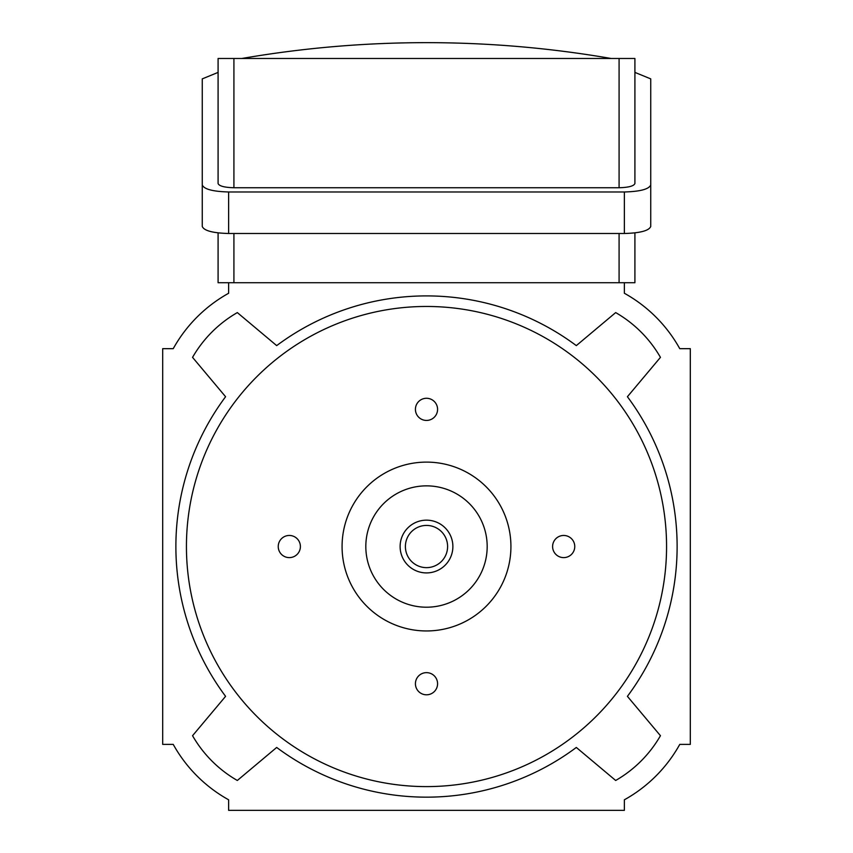 <?xml version="1.0" encoding="UTF-8"?>
<svg xmlns="http://www.w3.org/2000/svg" width="853" height="853" viewBox="0 0 853 853"><rect width="100%" height="100%" fill="white"/><g stroke="black" fill="none" stroke-linecap="round" stroke-linejoin="round"><path stroke-width="1.28" d="M241.826 58.484A1085.155 1085.155 0 0 1 611.174 58.484M677.122 546.538A250.622 250.622 0 0 1 627.413 696.347L660.446 735.702A121.35 121.35 0 0 1 615.674 780.474L576.319 747.452A250.622 250.622 0 0 1 276.681 747.452L237.326 780.474A121.35 121.35 0 0 1 192.554 735.702L225.587 696.347A250.622 250.622 0 0 1 225.587 396.72L192.554 357.364A121.35 121.35 0 0 1 237.326 312.593L276.681 345.614A250.622 250.622 0 0 1 576.319 345.614L615.674 312.593A121.35 121.35 0 0 1 660.446 357.364L627.413 396.72A250.622 250.622 0 0 1 677.122 546.538M405.399 546.538C406.54 555.047 406.54 555.047 405.399 546.538C406.54 538.03 406.54 538.03 405.399 546.538A21.101 21.101 0 0 0 426.5 567.64A21.101 21.101 0 0 0 447.601 546.538A21.101 21.101 0 0 0 426.5 525.427A21.101 21.101 0 0 0 405.399 546.538M452.879 546.538A26.379 26.379 0 0 0 426.5 520.159A26.379 26.379 0 0 0 400.121 546.538A26.379 26.379 0 0 0 426.5 572.917A26.379 26.379 0 0 0 452.879 546.538M415.422 409.355A11.078 11.078 0 0 0 426.5 420.433A11.078 11.078 0 0 0 437.578 409.355A11.078 11.078 0 0 0 426.5 398.276A11.078 11.078 0 0 0 415.422 409.355M278.238 546.538A11.078 11.078 0 0 0 289.316 557.617A11.078 11.078 0 0 0 300.395 546.538A11.078 11.078 0 0 0 289.316 535.46A11.078 11.078 0 0 0 278.238 546.538M415.422 683.722A11.078 11.078 0 0 0 426.5 694.8A11.078 11.078 0 0 0 437.578 683.722A11.078 11.078 0 0 0 426.5 672.644A11.078 11.078 0 0 0 415.422 683.722M552.605 546.538A11.078 11.078 0 0 0 563.684 557.617A11.078 11.078 0 0 0 574.762 546.538A11.078 11.078 0 0 0 563.684 535.46A11.078 11.078 0 0 0 552.605 546.538M365.82 546.538A60.68 60.68 0 0 0 426.5 607.208A60.68 60.68 0 0 0 487.18 546.538A60.68 60.68 0 0 0 426.5 485.858A60.68 60.68 0 0 0 365.82 546.538M510.926 546.538A84.426 84.426 0 0 0 426.5 462.113A84.426 84.426 0 0 0 342.074 546.538A84.426 84.426 0 0 0 426.5 630.953A84.426 84.426 0 0 0 510.926 546.538M666.566 546.538A240.066 240.066 0 0 0 426.5 306.462A240.066 240.066 0 0 0 186.434 546.538A240.066 240.066 0 0 0 426.5 786.605A240.066 240.066 0 0 0 666.566 546.538M228.636 799.805L228.636 810.35L624.364 810.35L624.364 799.805A142.462 142.462 0 0 0 679.766 744.392L690.312 744.392L690.312 348.674L679.766 348.674A142.462 142.462 0 0 0 624.364 293.261L624.364 282.716L228.636 282.716L228.636 293.261A142.462 142.462 0 0 0 173.234 348.674L162.688 348.674L162.688 744.392L173.234 744.392A142.462 142.462 0 0 0 228.636 799.805M218.091 72.398L202.257 78.881L202.257 226.429C203.931 230.694 212.728 233.05 228.636 233.498L624.364 233.498C640.272 233.05 649.069 230.694 650.743 226.429L650.743 184.909C649.069 189.174 640.272 191.53 624.364 191.978L228.636 191.978L228.636 233.498M228.636 282.716L218.091 282.716L218.091 232.901L218.091 282.716M634.909 282.716L634.909 232.901L634.909 282.716L624.364 282.716M634.909 183.502C633.907 186.061 628.629 187.468 619.086 187.745L619.086 58.484L634.909 58.484L634.909 183.502M233.914 187.745C224.371 187.468 219.093 186.061 218.091 183.502L218.091 58.484L233.914 58.484L233.914 187.745L619.086 187.745M202.257 184.909C203.931 189.174 212.728 191.53 228.636 191.978M634.909 72.398L650.743 78.881L650.743 184.909M233.914 58.484L619.086 58.484M619.086 282.716L619.086 233.498M233.914 233.498L233.914 282.716M624.364 191.978L624.364 233.498"/></g></svg>
